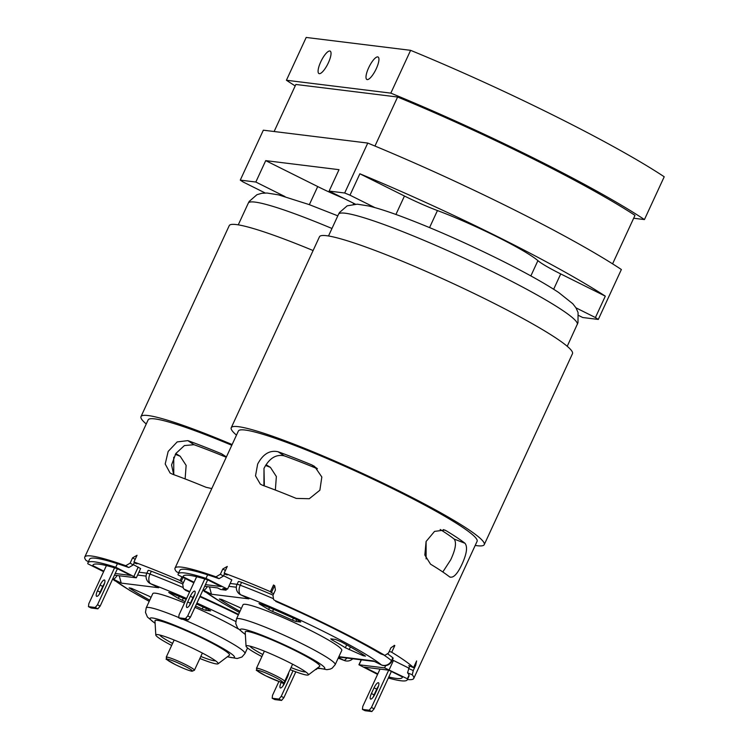 <?xml version="1.0" encoding="UTF-8"?>
<svg xmlns="http://www.w3.org/2000/svg" width="749" height="749" viewBox="0 0 749 749"><rect width="100%" height="100%" fill="white"/><g stroke="black" fill="none" stroke-linecap="round" stroke-linejoin="round"><path stroke-width="1.12" d="M274.125 131.515L295.864 84.459L397.607 97.014A217.519 21.206 24.8 0 1 531.425 158.058A217.519 21.206 24.8 0 1 634.993 215.366L612.588 263.845M560.729 273.928L605.314 296.155A226.994 22.133 -155.2 0 0 359.866 173.787L404.451 196.013A40.015 3.904 -155.2 0 0 437.444 210.553A72.044 7.022 -155.2 0 1 537.913 260.643A40.015 3.904 24.8 0 0 560.729 273.928L553.651 289.245M359.866 173.787L349.98 195.18A226.994 22.133 -155.2 0 0 344.69 192.999L329.129 191.079L339.016 169.677L265.717 160.632L317.716 186.557A40.015 3.904 24.8 0 0 343.8 198.391M265.717 160.632L255.83 182.035L240.27 180.116A226.994 22.133 -155.2 0 0 243.144 181.998L265.221 193.008M240.27 180.116L263.339 130.186L367.759 143.068A226.994 22.133 -155.2 0 1 621.37 269.509L598.301 319.439A226.994 22.133 -155.2 0 0 595.418 317.548L605.314 296.155M578.696 315.507L582.741 317.52L598.301 319.439M344.69 192.999L367.759 143.068M575.972 307.848L595.418 317.548M349.98 195.18L374.903 207.604M329.129 191.079L355.335 204.14M255.83 182.035L284.957 196.556M397.607 97.014L374.959 146.036M319.317 73.674A12.555 3.633 -63.5 0 0 328.09 63.384A12.555 3.633 -63.5 0 0 330.159 51.101A12.555 3.633 -63.5 0 0 329.794 50.998A12.555 3.633 -63.5 0 0 321.021 61.287A12.555 3.633 -63.5 0 0 318.952 73.571A12.555 3.633 -63.5 0 0 319.317 73.674M367.225 79.591A12.555 3.633 -63.5 0 0 375.998 69.292A12.555 3.633 -63.5 0 0 378.067 57.008A12.555 3.633 -63.5 0 0 377.702 56.905A12.555 3.633 -63.5 0 0 368.929 67.195A12.555 3.633 -63.5 0 0 366.86 79.478A12.555 3.633 -63.5 0 0 367.225 79.591M295.19 85.91A226.994 22.133 24.8 0 1 286.418 80.246L306.191 37.45L410.611 50.333A226.994 22.133 24.8 0 1 554.073 115.608A226.994 22.133 24.8 0 1 664.213 176.773L644.44 219.569L633.654 218.24M410.611 50.333L390.828 93.129A226.994 22.133 24.8 0 1 534.299 158.404A226.994 22.133 24.8 0 1 644.44 219.569M286.418 80.246L390.828 93.129M262.609 485.286A131.487 12.817 24.8 0 1 296.248 498.413L309.3 498.722L319.87 490.23L321.836 477.001L314.552 466.393L311.743 464.895A131.487 12.817 -155.2 0 0 278.094 451.759C269.818 449.906 263.002 454.025 257.647 464.108L255.521 475.849L260.334 484.144L262.609 485.286M263.985 468.415L264.331 484.931M384.546 655.225L380.829 653.886L384.546 655.225A131.487 12.817 -155.2 0 0 334.279 628.224A131.487 12.817 -155.2 0 0 274.836 600.455L273.61 599.593L274.836 600.455M215.984 576.842L220.375 574.258L223.417 576.084L219.026 578.668L215.984 576.842A131.487 12.817 -155.2 0 0 175.023 568.145L238.369 431.04A131.487 12.817 24.8 0 1 397.625 491.11A131.487 12.817 24.8 0 1 477.094 541.34L413.748 678.454A131.487 12.817 -155.2 0 0 412.259 674.83L407.54 672.789L409.544 666.367A126.207 12.302 -155.2 0 0 408.795 665.608L413.514 667.649A131.487 12.817 -155.2 0 0 391.736 652.248L389.283 651.358M204.711 591.551L204.215 591.373A131.487 12.817 -155.2 0 0 205.498 592.131M176.577 571.815L178.721 572.732L176.577 571.815M175.023 568.145A131.487 12.817 -155.2 0 0 176.511 571.768M220.375 574.258L222.818 568.968L227.275 566.431L224.176 573.135L227.219 574.96A126.207 12.302 -155.2 0 0 224.41 573.94L224.653 573.416M273.722 593.685A126.207 12.302 -155.2 0 0 271.363 592.665L270.436 591.691A131.487 12.817 -155.2 0 0 224.176 573.135M270.436 591.691L273.535 584.988L274.752 585.83L275.398 590.062L272.954 595.352L273.619 599.593M380.829 653.886A126.207 12.302 -155.2 0 0 332.668 628.018A126.207 12.302 -155.2 0 0 275.763 601.428M442.799 571.983L450.72 559.793C455.542 549.41 456.684 542.501 454.137 539.055A117.968 11.507 -155.2 0 0 440.169 529.468M449.512 576.814C453.126 578.518 457.293 574.305 462.011 564.194C466.767 553.811 467.76 546.845 464.998 543.287A131.487 12.817 -155.2 0 0 446.048 530.666L444.756 530.03L434.532 531.406L426.087 541.508L424.833 555.046L430.553 564.184A131.487 12.817 24.8 0 1 449.512 576.814L450.215 577.226M317.389 468.771A117.968 11.507 -155.2 0 0 284.217 455.841C276.081 454.053 269.34 458.229 264.004 468.35L263.929 485.764M426.106 541.452L426.115 558.904M305.714 671.881A30.859 3.005 24.8 0 1 291.043 667.593M261.888 656.573A34.342 3.352 24.8 0 1 246.037 646.153A34.342 3.352 24.8 0 1 246.861 645.666A34.342 3.352 24.8 0 1 287.663 661.676A34.342 3.352 24.8 0 1 308.148 673.988A34.342 3.352 24.8 0 1 308.307 674.933A34.342 3.352 24.8 0 1 290.106 669.615M308.307 674.933L319.654 666.357A41.055 4.007 -155.2 0 0 294.975 650.506A41.055 4.007 -155.2 0 0 245.213 631.959L246.037 646.153M239.989 611.324A92.015 8.969 24.8 0 1 219.345 599.003L221.685 599.453L239.483 607.392A69.114 6.741 -155.2 0 0 241.281 608.525M335.533 639.44L341.001 641.734A92.015 8.969 24.8 0 1 365.475 656.143L363.134 655.693L345.336 647.754A69.114 6.741 -155.2 0 0 331.882 639.833L330.758 638.85L335.533 639.44M259.95 603.694L259.734 604.143L258.967 603.516L261.214 604.162A92.015 8.969 -155.2 0 1 297.475 620.032L300.733 621.839M273.057 595.127A110.534 10.776 -155.2 0 0 241.562 582.366L240.242 585.222A7.893 4.625 110.7 0 0 240.906 594.865A102.641 10.009 -155.2 0 1 323.549 631.416A102.641 10.009 -155.2 0 1 381.372 664.897A7.893 2.284 -63.5 0 1 381.147 664.831L373.358 660.908L381.372 664.897A7.893 7.378 -50.2 0 0 391.512 660.637L392.832 657.781A110.534 10.776 -155.2 0 0 387.907 654.046M236.431 619.02L243.022 604.752A54.396 5.309 24.8 0 1 308.916 629.609A54.396 5.309 24.8 0 1 341.787 650.394L335.196 664.653A54.396 5.309 24.8 0 0 302.324 643.878A54.396 5.309 24.8 0 0 236.431 619.02L235.729 623.561L237.676 628.196L245.363 634.534M296.688 619.666L295.864 621.455L300.639 622.044M295.864 621.455L292.475 620.191L293.411 618.159M273.554 609.34L272.561 611.474A69.114 6.741 24.8 0 1 292.475 620.191M272.561 611.474L268.61 609.527L269.5 607.617M259.734 604.143L268.61 609.527M237.087 584.314L230.177 583.462M374.341 661.442L338.717 657.042M248.921 598.863L240.682 594.8A7.893 2.284 116.5 0 0 240.906 594.865L248.921 598.863L211.452 594.238L209.477 586.898M338.211 658.146L344.409 660.534A7.893 4.625 -69.3 0 1 343.913 660.281L338.473 657.566M211.452 594.238L203.447 590.249A7.893 7.378 129.8 0 1 202.96 590.025M262.824 654.551A30.859 3.005 24.8 0 1 250.044 646.153M271.363 592.665L274.462 585.961L273.535 584.988M223.577 575.738L231.834 579.857L227.556 589.126L206.003 578.387A126.207 12.302 -155.2 0 0 178.168 573.921A126.207 12.302 -155.2 0 0 178.112 574.942L193.86 582.788M392.373 659.916L408.757 668.061M272.879 598.46A110.534 10.776 24.8 0 0 240.242 585.222A7.893 0.768 -155.2 0 0 237.442 584.36A7.893 0.768 -155.2 0 0 237.04 584.426L238.351 581.57A7.893 0.768 24.8 0 1 241.562 582.366M392.832 657.781A7.893 0.768 24.8 0 1 393.159 658.221L391.839 661.077A7.893 0.768 -155.2 0 0 391.512 660.637A110.534 10.776 24.8 0 0 383.834 655M391.736 652.248L394.835 645.535L394.217 645.32M413.514 667.649L416.613 660.946L415.704 665.271L414.796 664.878M369.173 710.221L371.448 707.487L374.116 708.816L371.841 711.55L369.173 710.221L362.413 709.387L365.072 710.717L371.841 711.55M373.227 697.057A5.917 1.713 116.5 0 1 374.079 694.866L376.71 689.155A5.917 1.713 116.5 0 1 378.498 686.075M371.41 693.537A5.917 1.713 -63.5 0 0 370.568 699.051A5.917 1.713 -63.5 0 0 375.006 693.977L377.646 688.275A5.917 1.713 -63.5 0 0 378.488 682.751A5.917 1.713 -63.5 0 0 374.051 687.825L371.41 693.537L374.079 694.866M380.024 669.091L362.778 706.419L362.413 709.387M196.659 576.73L179.058 614.817L178.693 617.794L181.361 619.123L188.121 619.957L185.452 618.627L187.737 615.893L190.396 617.223L188.121 619.957M178.693 617.794L185.452 618.627M187.699 601.934A5.917 1.713 -63.5 0 0 186.847 607.458A5.917 1.713 -63.5 0 0 191.285 602.383L193.925 596.672A5.917 1.713 -63.5 0 0 194.768 591.158A5.917 1.713 -63.5 0 0 190.33 596.232L187.699 601.934L190.358 603.263L192.999 597.562A5.917 1.713 116.5 0 1 194.777 594.472M189.506 605.464A5.917 1.713 116.5 0 1 190.358 603.263M374.116 708.816L391.381 671.441M388.694 670.158L371.448 707.487M207.67 579.848L190.396 617.223M204.795 578.958L187.737 615.893M266.035 464.698A117.968 11.507 -155.2 0 0 270.398 467.357L276.362 476.523L275.351 490.061M236.487 435.122A139.351 13.585 24.8 0 1 231.235 427.735L319.467 236.768A139.351 13.585 24.8 0 1 451.675 282.888A139.351 13.585 24.8 0 1 572.479 353.678L484.238 544.645A139.351 13.585 24.8 0 1 475.212 545.431M231.235 427.735A139.351 13.585 24.8 0 1 363.434 473.855A139.351 13.585 24.8 0 1 484.238 544.645M388.825 676.984A120.673 11.769 -155.2 0 0 402.288 677.48A120.673 11.769 -155.2 0 0 402.4 676.927L388.862 670.186L364.332 667.153L377.814 673.875M205.451 584.632L221.142 586.561L207.604 579.82A120.673 11.769 -155.2 0 0 183.187 576.243A120.673 11.769 -155.2 0 0 183.074 576.786L194.094 582.282M183.533 575.803L183.074 576.786M407.437 679.502A131.487 12.817 -155.2 0 0 413.748 678.454M388.347 678.004A126.207 12.302 -155.2 0 0 407.306 679.792A126.207 12.302 -155.2 0 0 407.362 678.772L409.001 675.214A126.207 12.302 -155.2 0 0 407.54 672.789M409.001 675.214A126.207 12.302 24.8 0 1 408.945 676.235L407.306 679.792M219.026 578.668A126.207 12.302 -155.2 0 0 207.642 574.82A126.207 12.302 24.8 0 0 179.816 570.364L178.168 573.921M407.362 678.772L384.612 667.883L358.921 664.766L377.571 674.39M206.003 578.387L207.642 574.82M204.683 586.308L217.51 587.89L220.758 589.51L226.048 590.165L222.809 588.545L227.556 589.126M384.874 655.375L388.516 653.034L390.95 647.754L394.526 645.395M408.551 668.511L413.261 670.552L412.259 674.83M413.261 670.552L415.704 665.271M223.417 576.084L224.41 573.94M226.048 590.165L226.582 589.014M317.202 668.37A131.487 12.817 -155.2 0 0 319.814 668.529M226.413 456.918L221.498 453.754A131.487 12.817 -155.2 0 0 187.849 440.627L177.185 441.91L168.169 451.432L165.201 463.996L170.089 473.012L172.364 474.154A131.487 12.817 24.8 0 1 206.003 487.281L211.789 488.573M175.79 453.566A117.968 11.507 -155.2 0 0 180.163 456.225L186.136 465.391L185.125 478.929M226.254 457.264A117.968 11.507 -155.2 0 0 193.972 444.709L184.413 445.561L175.828 453.51L171.568 464.951L173.684 474.632M172.579 643.419A30.859 3.005 24.8 0 1 159.799 635.021M171.643 645.441A34.342 3.352 24.8 0 1 155.801 635.021A34.342 3.352 24.8 0 1 156.625 634.534A34.342 3.352 24.8 0 1 197.427 650.535A34.342 3.352 24.8 0 1 217.912 662.856A34.342 3.352 24.8 0 1 218.071 663.801A34.342 3.352 24.8 0 1 199.861 658.483M218.071 663.801L229.419 655.225A41.055 4.007 -155.2 0 0 204.739 639.374A41.055 4.007 -155.2 0 0 154.977 620.827L155.801 635.021M183.308 598.208L182.325 600.342L178.374 598.395L179.264 596.485M119.231 575.766L121.216 583.106L113.202 579.117A7.893 7.378 129.8 0 1 112.725 578.893M182.822 583.995A110.534 10.776 -155.2 0 0 151.326 571.234L150.006 574.09A7.893 4.625 110.7 0 0 150.671 583.733L158.685 587.731L121.216 583.106M194.946 607.364A54.396 5.309 24.8 0 1 218.671 618.477A54.396 5.309 24.8 0 1 238.322 628.973M178.73 617.522A54.396 5.309 24.8 0 0 146.195 607.888L152.787 593.62A54.396 5.309 24.8 0 1 184.544 602.936M206.452 608.534L205.629 610.323L210.6 610.875L207.239 608.9A92.015 8.969 -155.2 0 0 196.5 604.003M186.164 599.443A92.015 8.969 -155.2 0 0 170.978 593.03L168.731 592.384L169.499 593.011L178.374 598.395M205.629 610.323L202.239 609.059L203.176 607.027M182.325 600.342A69.114 6.741 24.8 0 1 185.19 601.541M195.555 606.044A69.114 6.741 24.8 0 1 202.239 609.059M149.753 600.192A92.015 8.969 24.8 0 1 129.109 587.871L131.45 588.321L149.248 596.26A69.114 6.741 -155.2 0 0 151.045 597.393M146.851 573.182L138.921 572.199M186.613 598.47A102.641 10.009 -155.2 0 0 150.671 583.733A7.893 2.284 116.5 0 1 150.446 583.668L158.685 587.731M215.478 660.749A30.859 3.005 24.8 0 1 200.798 656.461M183.486 582.553A126.207 12.302 -155.2 0 0 181.127 581.533L183.037 577.395M181.127 581.533L180.2 580.559A131.487 12.817 -155.2 0 0 133.94 562.003L136.983 563.828A126.207 12.302 -155.2 0 0 134.174 562.808L134.408 562.284M133.341 564.606L140.606 568.547L136.318 577.816L115.758 567.255A126.207 12.302 -155.2 0 0 87.933 562.789A126.207 12.302 -155.2 0 0 87.876 563.81L103.615 571.656M182.644 587.328A110.534 10.776 24.8 0 0 150.006 574.09A7.893 0.768 -155.2 0 0 147.207 573.228A7.893 0.768 -155.2 0 0 146.795 573.294L148.115 570.438A7.893 0.768 24.8 0 1 151.326 571.234M180.2 580.559L181.913 576.842M133.94 562.003L137.039 555.29L132.582 557.836L130.139 563.126L133.182 564.952L128.791 567.536A126.207 12.302 -155.2 0 0 117.406 563.688A126.207 12.302 24.8 0 0 89.58 559.231L87.933 562.789M106.414 565.598L88.822 603.685L88.457 606.662L91.125 607.991L97.885 608.825L95.217 607.495L97.492 604.761L100.16 606.081L97.885 608.825M88.457 606.662L95.217 607.495M97.454 590.802A5.917 1.713 -63.5 0 0 96.612 596.326A5.917 1.713 -63.5 0 0 101.049 591.251L103.69 585.54A5.917 1.713 -63.5 0 0 104.532 580.016A5.917 1.713 -63.5 0 0 100.094 585.1L97.454 590.802L100.123 592.131L102.753 586.43A5.917 1.713 116.5 0 1 104.542 583.34M99.271 594.332A5.917 1.713 116.5 0 1 100.123 592.131M278.937 699.089L281.212 696.355L283.871 697.684L281.596 700.418L278.937 699.089L272.177 698.255L274.836 699.585L281.596 700.418M278.909 681.487L272.533 695.287L272.177 698.255M282.991 685.925A5.917 1.713 116.5 0 1 283.834 683.725L286.474 678.023A5.917 1.713 116.5 0 1 288.253 674.943M281.268 682.199L281.175 682.405A5.917 1.713 -63.5 0 0 280.332 687.919A5.917 1.713 -63.5 0 0 284.77 682.845L287.41 677.133A5.917 1.713 -63.5 0 0 288.665 672.724M114.56 567.826L97.492 604.761M100.16 606.081L117.424 568.706M295.818 671.834L283.871 697.684M293.028 670.776L281.212 696.355M146.252 423.99A139.351 13.585 24.8 0 1 140.99 416.603L229.231 225.636A139.351 13.585 24.8 0 1 313.11 250.541M140.99 416.603A139.351 13.585 24.8 0 1 232.134 444.55M115.215 573.491L130.906 575.429L117.368 568.678A120.673 11.769 -155.2 0 0 92.951 565.111A120.673 11.769 -155.2 0 0 92.839 565.654L103.858 571.15M93.297 564.671L92.839 565.654M173.74 457.264L173.768 474.66M128.791 567.536L125.748 565.71A131.487 12.817 -155.2 0 0 84.787 557.013L148.133 419.908A131.487 12.817 24.8 0 1 231.787 445.281M84.787 557.013A131.487 12.817 -155.2 0 0 86.275 560.636L88.485 561.6L86.275 560.636M238.351 614.863A126.207 12.302 -155.2 0 0 199.88 596.691M189.563 592.075A126.207 12.302 -155.2 0 0 185.527 590.296L183.374 588.461L185.527 590.296M238.575 614.386A131.487 12.817 -155.2 0 0 200.095 596.213M189.787 591.598A131.487 12.817 -155.2 0 0 184.6 589.323M114.475 580.419L113.979 580.241A131.487 12.817 -155.2 0 0 115.262 580.999M115.758 567.255L117.406 563.688M114.438 575.176L136.318 577.816M315.226 669.7A126.207 12.302 -155.2 0 0 317.061 668.66A126.207 12.302 -155.2 0 0 317.173 668.23M125.748 565.71L130.139 563.126M185.162 578.93L182.719 584.22L183.374 588.461M133.182 564.952L134.174 562.808M530.863 275.913L537.913 260.643M429.561 227.593L437.444 210.553M395.921 214.467L404.451 196.013M309.346 204.664L317.716 186.557M577.273 324.542A131.487 12.817 -155.2 0 0 497.804 274.303A131.487 12.817 -155.2 0 0 338.548 214.233L339.466 212.529L347.199 205.825L357.282 204.168L368.733 205.994C376.766 207.922 386.924 211.152 399.208 215.656C430.254 227.19 463.856 241.908 500.023 259.819C525.236 272.402 544.785 283.3 558.688 292.513L572.807 303.757L576 307.905L578.078 312.511L577.985 322.735L567.227 346.291M284.667 681.384C284.423 682.807 282.748 682.919 279.611 681.712L265.614 675.757C250.653 666.882 258.695 672.302 256.448 668.351A15.542 1.517 24.8 0 1 275.267 675.448A15.542 1.517 24.8 0 1 284.667 681.384L292.606 664.194M274.134 676.815A13.959 1.358 -155.2 0 0 257.937 670.327A13.959 1.358 -155.2 0 0 265.661 675.767A13.959 1.358 -155.2 0 0 281.858 682.255A13.959 1.358 -155.2 0 0 274.134 676.815M317.726 667.818A46.504 4.531 -155.2 0 0 296.632 650.712A46.504 4.531 -155.2 0 0 250.409 631.061A46.504 4.531 -155.2 0 0 245.354 634.375M207.361 586.636A7.893 2.284 116.5 0 1 203.447 590.249A102.641 10.009 -155.2 0 0 239.465 612.457M338.23 658.099A102.641 10.009 -155.2 0 0 343.913 660.281A7.893 2.284 -63.5 0 0 346.853 658.053M338.894 656.658L373.358 660.908M228.857 586.308L236.328 587.235M363.134 655.693L363.518 654.86M350.41 646.949L349.146 649.683M345.336 647.754L346.675 644.852M332.256 639.037L331.882 639.833M374.051 687.825L376.71 689.155M192.999 597.562L190.33 596.232M317.052 468.425L311.743 464.895M284.217 455.841L278.094 451.759M464.998 543.287L454.137 539.055M446.048 530.666L443.352 529.609M270.398 467.357L265.558 465.466M393.468 660.44L389.19 669.718M361.383 659.841L359.117 664.738M384.612 667.883L385.66 665.599M225.383 570.513L222.818 568.968M331.966 228.482A131.487 12.817 -155.2 0 0 248.312 203.101L249.23 201.397L256.954 194.693L261.804 193.289L267.037 193.036L278.497 194.862L308.972 204.524L337.808 215.834M185.031 664.316A15.542 1.517 24.8 0 1 194.422 670.252L192.081 671.263C188.87 670.673 183.308 668.464 175.378 664.625C160.417 655.75 168.459 661.17 166.212 657.219A15.542 1.517 24.8 0 1 185.031 664.316M175.425 664.635A13.959 1.358 -155.2 0 0 191.622 671.123A13.959 1.358 -155.2 0 0 183.898 665.683A13.959 1.358 -155.2 0 0 167.701 659.195A13.959 1.358 -155.2 0 0 175.425 664.635M183.018 619.32A54.396 5.309 24.8 0 1 212.079 632.746A54.396 5.309 24.8 0 1 244.96 653.521L241.964 657.004L237.171 658.521L227.359 656.779M227.49 656.676A46.504 4.531 -155.2 0 0 206.387 639.58A46.504 4.531 -155.2 0 0 160.174 619.929A46.504 4.531 -155.2 0 0 155.118 623.234M117.125 575.504A7.893 2.284 116.5 0 1 113.202 579.117A102.641 10.009 -155.2 0 0 149.229 601.325M235.729 621.492A102.641 10.009 -155.2 0 0 196.94 603.057M137.601 575.054L146.083 576.103M102.753 586.43L100.094 585.1M281.175 682.405L283.834 683.725M221.498 453.754L226.376 457.002M187.849 440.627L193.972 444.709M175.313 454.334L180.163 456.225M133.931 576.309L138.219 567.04M135.148 559.381L132.582 557.836M353.341 204.262L353.753 203.353M328.502 235.982L338.548 214.233M256.448 668.351L264.388 651.153M239.446 612.504L221.947 602.702L202.895 590.165M317.604 667.911L326.91 669.672L330.272 669.1L332.21 668.136L335.196 664.653M358.921 664.766L361.205 659.822M344.409 660.534A7.893 7.893 0 0 0 352.742 658.774M381.147 664.831A7.893 7.893 0 0 0 391.839 661.077M237.04 584.426A7.893 7.893 0 0 0 240.682 594.8M149.21 601.372L129.98 590.54L112.659 579.033M244.96 653.521L247.535 647.941M194.422 670.252L202.37 653.062M166.212 657.219L174.152 640.021M146.195 607.888L145.484 612.429L147.441 617.064L155.127 623.402M317.061 668.66L317.314 668.127M238.266 224.85L248.312 203.101M146.795 573.294A7.893 7.893 0 0 0 150.446 583.668"/></g></svg>
